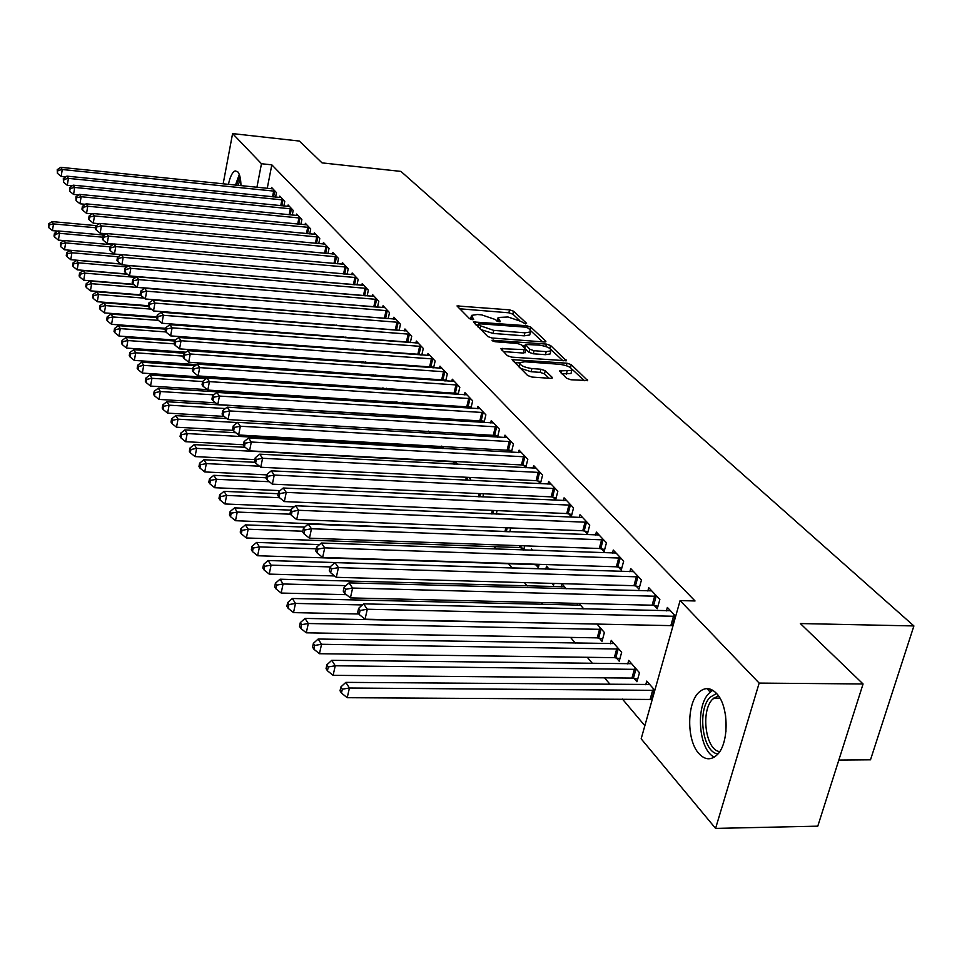 <?xml version="1.0" encoding="UTF-8"?>
<svg xmlns="http://www.w3.org/2000/svg" width="962" height="962" viewBox="0 0 962 962"><rect width="100%" height="100%" fill="white"/><g stroke="black" fill="none" stroke-linecap="round" stroke-linejoin="round"><path stroke-width="1.44" d="M525.48 323.929L526.587 323.28L513.564 311.207L509.559 309.86L456.998 305.94L469.552 318.699L472.402 319.673L473.689 319.48L471.512 315.38L477.332 314.502L481.613 314.851L494.576 319.264L499.086 321.813L500.336 321.621L498.088 317.484L507.996 316.991L520.935 321.38L525.48 323.929M698.869 753.523C686.255 740.067 686.784 701.803 699.663 691.678C705.254 687.096 710.87 687.674 716.486 693.398C729.196 705.88 729.328 744.552 716.63 755.278C710.641 760.461 704.725 759.872 698.869 753.523M228.415 184.427C230.122 176.563 232.383 172.054 235.209 170.899L237.77 171.801C239.754 174.194 240.825 178.824 240.969 185.702M566.582 378.258L570.947 379.762L587.674 380.531L571.26 364.67L566.991 363.203L512.037 359.632L527.693 375.541L532.058 377.068L550.444 378.343L552.248 378.054L552.092 377.248L545.262 370.719L540.945 369.228L531.902 368.578C523.593 367.256 519.612 365.247 519.985 362.542L524.855 361.772L559.872 364.309C568.193 365.644 572.162 367.664 571.777 370.358L559.523 370.947L566.582 378.258M680.098 600.589L759.162 683.092L715.584 828.402L641.161 738.816L680.098 600.589L695.033 600.961L271.825 164.839L261.472 163.732L256.914 187.325M223.148 183.886L232.588 133.598L299.374 141.053L322.054 162.891L400.926 171.404L913.9 625.937L800.336 623.544L863.07 683.97L759.162 683.092M232.588 133.598L261.472 163.732M544.155 341.991L545.899 341.738L545.731 341.017L530.735 327.116L526.659 325.733L473.376 321.921L487.818 336.568L491.979 337.999L544.155 341.991M550.601 345.526L566.365 360.75L511.616 357.13L507.347 355.663L500.781 348.653L525.889 349.687L521.44 344.865L517.255 343.434L495.009 341.738L491.991 340.247L546.428 344.095L550.601 345.526L549.867 348.472M838.84 760.064L870.502 759.812L913.9 625.937M654.268 605.519L657.274 608.73L659.848 599.47L648.749 587.698L647.835 590.993M634.054 678.378L636.964 681.745L639.477 672.727L628.715 660.389L627.741 663.912M618.422 567.099L621.236 570.117L623.677 561.099L613.275 550.048L612.445 553.114M599.29 638.155L602.02 641.317L604.401 632.515L596.873 623.881M584.788 531.048L587.433 533.886L589.742 525.084L579.966 514.706L579.22 517.568M566.257 588.78L561.976 583.874L561.183 586.928M553.162 497.15L555.651 499.819L557.84 491.233L548.641 481.469L547.967 484.139M535.918 564.826L538.335 567.628L539.177 564.333M532.732 550.348L531.541 548.989L531.204 550.3M523.364 465.223L525.709 467.736L527.801 459.355L519.119 450.144L518.506 452.645M510.738 527.946L509.776 531.782M497.534 437.181L499.458 429.268L491.257 420.574L490.692 422.919M495.25 435.089L497.186 437.157M483.369 493.771L483.02 496.993M470.911 408.285L472.667 400.853L464.923 392.628L464.405 394.829M468.674 406.601L470.202 408.237M455.218 461.507L457.635 464.297M445.695 380.94L447.318 373.953L439.983 366.161L439.502 368.23M443.518 379.641L444.66 380.868M428.691 431.084L430.675 433.369M421.801 355.038L423.292 348.448L416.33 341.053L415.885 343.013M419.672 354.088L420.478 354.954M402.537 402.284L402.272 403.463M403.619 402.356L405.218 404.172M399.098 330.471L400.481 324.242L393.867 317.219L393.458 319.071M383.934 388.973L384.511 389.634M386.291 388.227L385.954 389.73M377.525 307.131L378.8 301.238L372.51 294.552L372.126 296.308M365.62 361.916L365.368 363.047M356.986 284.932L358.177 279.341L352.176 272.98L351.827 274.651M345.887 336.989L345.719 337.782M337.409 263.792L338.516 258.489L332.804 252.417L332.467 254.004M318.735 243.626L319.769 238.588L314.309 232.804L313.997 234.307M300.89 224.386L301.864 219.589L296.645 214.057L296.356 215.488M283.838 206L284.752 201.431L279.762 196.128L279.485 197.499M271.825 164.839L267.232 188.384M360.004 387.253L360.702 388.083M370.983 400.3L372.041 401.563M494.167 546.669L496.2 549.086M508.525 563.732L512.193 568.085M524.41 582.611L527.272 586.002M541.173 602.525L542.808 604.473M570.526 637.397L575.396 643.181M587.277 657.299L592.484 663.479M604.557 677.837L610.136 684.451M622.414 699.049L644.853 725.709M275.589 197.102L276.467 192.64L271.585 187.458L271.332 188.792M292.268 215.091L293.206 210.401L288.107 204.99L287.83 206.397M309.716 233.898L310.714 228.98L305.375 223.316L305.086 224.783M327.958 253.595L329.028 248.424L323.448 242.496L323.124 244.035M336.135 324.988L336.231 325.649M347.078 274.23L348.232 268.795L342.376 262.578L342.027 264.201M355.639 349.29L355.435 350.252M367.123 295.899L368.362 290.163L362.217 283.634L361.856 285.353M375.829 374.891L375.541 376.202M388.179 318.662L389.502 312.602L383.056 305.748L382.66 307.551M395.033 401.815L396.116 403.078M393.013 390.187L391.666 388.648L391.342 390.079M397.005 401.936L396.741 403.114M410.305 342.604L411.736 336.195L404.954 328.98L404.521 330.892M408.201 341.799L408.862 342.496M162.782 404.882L162.193 408.068L163.071 409.451L163.66 406.265L162.782 404.882L166.895 401.731L415.993 416.534L417.761 418.566M433.585 367.821L435.149 361.027L427.994 353.439L427.537 355.459M431.445 366.69L432.407 367.737M441.762 446.079L443.975 448.605M458.14 394.42L459.824 387.217L452.284 379.208L451.779 381.349M455.928 392.941L457.263 394.372M469.083 477.392L470.502 479.016L470.165 480.399M484.042 422.522L485.882 414.862L477.91 406.409L477.368 408.682M481.782 420.647L483.501 422.498M497.089 510.594L496.224 514.117M511.423 452.26L513.419 444.095L504.99 435.149L504.401 437.578M509.114 449.939L511.267 452.248M521.224 547.835L523.124 550.023M524.759 545.851L523.701 550.036M538.047 480.952L540.464 483.537L542.604 475.06L533.669 465.584L533.02 468.157M551.96 583.381L553.547 585.221L554.004 583.441M549.218 569.251L546.524 566.173L545.767 569.131M568.734 513.84L571.296 516.594L573.544 507.9L564.069 497.835L563.359 500.601M577.549 603.402L577.056 605.29M579.04 603.439L583.862 608.97M601.346 548.797L604.076 551.719L606.445 542.808L596.356 532.106L595.574 535.064M616.401 657.948L619.215 661.207L621.656 652.296L611.243 640.355L610.317 643.746M636.05 586.002L638.96 589.117L641.462 579.978L630.723 568.578L629.857 571.753M654.821 690.319L646.765 681.084L645.742 684.74M675.685 616.281L667.363 607.455L666.401 610.882M863.07 683.97L817.784 826.166L715.584 828.402M497.835 318.566L497.065 321.332M471.272 316.45L470.514 319.252M519.492 320.334L512.854 314.153L508.862 312.806L459.367 308.754M478.487 324.976L475.745 324.759M542.652 341.883L530.723 330.784M528.15 328.078L525.288 327.116L478.787 323.713L480.627 325.877L493.783 330.387L524.867 332.816L530.471 331.974L529.966 329.774L528.15 328.078M478.727 323.966L478.006 326.972M480.567 329.473L493.061 333.429L493.783 330.387M530.014 333.85L529.737 334.992L524.134 335.834L493.061 333.429M551.046 349.687L563.095 360.894M503.15 351.551L523.34 353.054L525.228 352.381M521.945 345.346L525.096 345.586M546.188 351.623L550.865 350.902C551.178 348.328 547.294 346.392 539.237 345.105L525.372 344.456L529.822 349.266L534.042 350.709L546.188 351.623L545.43 354.689L550.108 353.968L550.36 352.922M525.276 344.841L524.506 347.787M545.43 354.689L533.285 353.788L529.076 352.345L526.01 349.422M571.284 372.342L570.995 373.484L561.964 373.905M519.708 363.66L519.155 367.195M520.262 368.278L531.132 371.729L531.902 368.578M549.049 378.246L544.48 373.857L540.163 372.366L531.132 371.729M519.708 362.939L514.405 362.554M584.391 380.699L572.077 369.252M96.392 225.661L52.032 221.585L53.511 223.905L52.429 230.639L57.732 231.108M49.122 224.892L48.533 223.966L48.689 227.585L49.122 224.892L53.511 223.905L95.623 227.754M48.533 223.966L52.032 221.585M52.429 230.639L48.689 227.585M275.144 191.234L62.265 169.516L60.75 167.328L272.895 188.853M65.837 176.84L61.171 176.371L62.265 169.516L57.828 170.551L57.227 169.673L57.383 173.292L57.828 170.551M57.383 173.292L61.171 176.371M60.75 167.328L57.227 169.673M104.437 235.125L57.997 230.94L59.512 233.309L58.405 240.103L63.949 240.596M55.062 234.307L54.461 233.357L54.016 236.063L54.618 237.025L55.062 234.307L59.512 233.309L102.754 237.193M54.461 233.357L57.997 230.94M58.405 240.103L54.618 237.025M112.71 244.805L64.093 240.5L65.644 242.917L64.514 249.783L70.322 250.288L71.909 252.765L118.266 256.77M61.135 243.927L60.522 242.953L60.69 246.669L61.135 243.927L65.644 242.917L110.065 246.837M60.522 242.953L64.093 240.5M64.514 249.783L60.69 246.669M283.393 199.988L68.422 178.379L66.871 176.142L281.096 197.559M72.198 185.786L67.292 185.305L68.422 178.379L63.925 179.413L63.312 178.523L63.48 182.179L63.925 179.413M63.48 182.179L67.292 185.305M66.871 176.142L63.312 178.523M291.823 208.934L74.711 187.446L73.124 185.161L289.478 206.445M78.716 194.937L73.569 194.432L74.711 187.446L70.154 188.492L69.529 187.578L69.697 191.282L70.154 188.492M69.697 191.282L73.569 194.432M73.124 185.161L69.529 187.578M236.363 185.233L239.863 176.238M240.416 178.812L238.059 185.401M239.285 174.447L235.462 185.137M717.941 753.895C702.657 752.777 696.873 710.184 710.052 697.294L716.558 693.47M718.373 695.742L712.553 699.242C700.42 711.086 705.603 750.24 719.66 751.599M712.734 690.259L708.838 693.434C695.285 706.866 698.833 749.975 714.261 757.13M67.352 253.776L66.727 252.778L66.27 255.543L66.895 256.541L67.352 253.776L71.909 252.765L70.767 259.692L120.779 263.949M121.2 254.702L70.334 250.276L66.727 252.778M70.767 259.692L66.895 256.541M120.911 264.057L76.719 260.293L78.331 262.83L77.176 269.829L127.116 274.002M73.713 263.853L73.076 262.83L72.607 265.632L73.256 266.654L73.713 263.853L78.331 262.83L126.936 266.943M73.076 262.83L76.719 260.293M77.176 269.829L73.256 266.654M300.445 218.085L81.145 196.729L79.521 194.384L298.052 215.536M85.377 204.305L79.978 203.788L81.145 196.729L76.539 197.775L75.89 196.837L76.07 200.601L76.539 197.775M76.07 200.601L79.978 203.788M79.521 194.384L75.89 196.837M309.271 227.441L87.734 206.229L86.075 203.836L306.806 224.843M92.22 213.889L86.556 213.36L87.734 206.229L83.069 207.287L82.407 206.325L81.938 209.175L82.6 210.137L83.069 207.287M82.6 210.137L86.556 213.36M86.075 203.836L82.407 206.325M127.381 274.218L83.249 270.538L84.909 273.136L83.718 280.219L133.574 284.283M80.231 274.17L79.569 273.124L79.1 275.95L79.762 276.996L80.231 274.17L84.909 273.136L135.834 277.369M79.569 273.124L83.249 270.538M83.718 280.219L79.762 276.996M318.29 237.025L94.48 215.957L92.785 213.504L315.776 234.355M99.218 223.713L93.278 223.16L94.48 215.957L89.767 217.027L89.081 216.041L88.6 218.915L89.286 219.901L89.767 217.027M89.286 219.901L93.278 223.16M92.785 213.504L89.081 216.041M134.007 284.632L89.947 281.036L91.643 283.706L90.428 290.849L140.536 294.841M86.905 284.728L86.231 283.658L85.75 286.52L86.424 287.59L86.905 284.728L91.643 283.706L316.101 302.02M86.231 283.658L89.947 281.036M90.428 290.849L86.424 287.59M327.513 246.813L101.395 225.926L99.651 223.412L324.952 244.083M106.385 233.766L100.168 233.201L101.395 225.926L96.609 226.996L95.923 225.986L95.43 228.896L96.128 229.906L96.609 226.996M96.128 229.906L100.168 233.201M99.651 223.412L95.923 225.986M140.849 295.298L96.801 291.787L98.533 294.516L97.306 301.731L148.352 305.712M93.735 295.55L93.049 294.456L92.556 297.342L93.254 298.436L93.735 295.55L98.533 294.516L144.276 298.136M93.049 294.456L96.801 291.787M97.306 301.731L93.254 298.436M336.965 256.842L108.478 236.135L106.698 233.562L334.331 254.052M113.744 244.071L107.227 243.494L108.478 236.135L103.631 237.217L102.922 236.183L102.429 239.117L103.138 240.163L103.631 237.217M103.138 240.163L107.227 243.494M106.698 233.562L102.922 236.183M148.352 306.265L103.824 302.802L105.604 305.603L104.353 312.89L156.902 316.883M100.745 306.637L100.036 305.519L99.531 308.429L100.24 309.56L100.745 306.637L105.604 305.603L151.274 309.127M100.036 305.519L103.824 302.802M104.353 312.89L100.24 309.56M346.645 267.111L115.741 246.597L113.913 243.963L343.939 264.249M121.296 254.629L114.466 254.04L115.741 246.597L110.822 247.691L110.101 246.633L109.596 249.603L110.317 250.661L110.822 247.691M110.317 250.661L114.466 254.04M113.913 243.963L110.101 246.633M156.782 317.556L111.015 314.093L112.843 316.955L111.568 324.326L165.704 328.319M107.924 318.013L107.191 316.859L106.686 319.805L107.407 320.959L107.924 318.013L112.843 316.955L158.441 320.382M107.191 316.859L111.015 314.093M111.568 324.326L107.407 320.959M356.541 277.621L123.184 257.323L121.308 254.617L353.788 274.687M354.834 284.752L121.885 264.851L123.184 257.323L118.206 258.417L117.46 257.335L116.943 260.341L117.689 261.423L118.206 258.417M117.689 261.423L121.885 264.851M121.308 254.617L117.46 257.335M165.548 329.136L118.398 325.661L120.274 328.607L118.963 336.051L175.288 340.091M115.284 329.665L114.538 328.487L114.021 331.457L114.755 332.636L115.284 329.665L120.274 328.607L165.921 331.938M114.538 328.487L118.398 325.661M118.963 336.051L114.755 332.636M366.69 288.396L130.82 268.326L128.884 265.548L363.864 285.389M365.921 295.803L129.485 275.926L130.82 268.326L125.769 269.432L125 268.314L124.471 271.356L125.24 272.474L125.769 269.432M125.24 272.474L129.485 275.926M128.884 265.548L125 268.314M174.567 341.017L125.962 337.53L127.886 340.548L126.551 348.076L185.846 352.2M122.823 341.606L122.066 340.404L121.537 343.41L122.294 344.624L122.823 341.606L127.886 340.548L174.05 343.831L174.94 345.13L175.541 341.883L174.651 340.572L174.05 343.831M122.066 340.404L125.962 337.53M126.551 348.076L122.294 344.624M377.092 299.422L138.648 279.617L136.664 276.767L374.194 296.356M377.284 307.118L137.289 287.301L138.648 279.617L133.526 280.724L132.744 279.581L132.203 282.66L132.984 283.802L133.526 280.724M132.984 283.802L137.289 287.301M136.664 276.767L132.744 279.581M184.488 353.234L133.73 349.711L135.702 352.801L134.343 360.413L196.717 364.622M130.567 353.872L129.786 352.633L129.245 355.675L130.026 356.914L130.567 353.872L135.702 352.801L183.309 356.084M129.786 352.633L133.73 349.711M134.343 360.413L130.026 356.914M387.758 310.738L146.681 291.197L144.649 288.275L384.788 307.587M388.191 318.566L145.298 298.966L146.681 291.197L141.486 292.316L140.68 291.149L140.139 294.252L140.945 295.43L141.486 292.316M140.945 295.43L145.298 298.966M144.649 288.275L140.68 291.149M195.178 365.8L141.691 362.205L143.711 365.38L142.328 373.076L386.027 389.406M138.516 366.45L137.71 365.187L137.157 368.254L137.963 369.528L138.516 366.45L143.711 365.38L192.845 368.65M137.71 365.187L141.691 362.205M142.328 373.076L137.963 369.528M398.689 322.342L154.93 303.09L152.85 300.084L395.635 319.107M399.146 330.255L153.511 310.942L154.93 303.09L149.663 304.22L148.833 303.006L148.28 306.156L149.098 307.359L149.663 304.22M149.098 307.359L153.511 310.942M152.85 300.084L148.833 303.006M396.368 401.9L396.981 402.02M206.193 378.679L149.868 375.024L151.948 378.294L150.529 386.075L207.275 389.634M146.669 379.377L145.851 378.066L145.286 381.168L146.104 382.479L146.669 379.377L151.948 378.294L202.657 381.553M145.851 378.066L149.868 375.024M150.529 386.075L146.104 382.479M409.896 334.235L163.396 315.295L161.255 312.217L406.77 330.916M410.377 342.244L161.953 323.244L163.396 315.295L158.057 316.438L157.215 315.199L156.638 318.374L157.491 319.612L158.057 316.438M157.491 319.612L161.953 323.244M161.255 312.217L157.215 315.199M404.569 403.439L158.273 388.203L160.401 391.546L158.958 399.41L215.62 402.837M155.05 392.64L154.197 391.293L153.631 394.444L154.473 395.791L155.05 392.64L160.401 391.546L213.78 394.853M154.197 391.293L158.273 388.203M158.958 399.41L154.473 395.791M421.404 346.44L172.102 327.838L169.901 324.675L418.193 343.037M421.909 354.545L170.623 335.882L172.102 327.838L166.679 328.98L165.813 327.717L165.224 330.928L166.101 332.203L166.679 328.98M166.101 332.203L170.623 335.882M169.901 324.675L165.813 327.717M166.895 401.731L169.084 405.17L167.616 413.131L224.158 416.402M163.66 406.265L169.084 405.17L225.421 408.525M167.616 413.131L163.071 409.451M433.201 358.97L181.048 340.728L178.788 337.482L429.918 355.471M433.742 367.171L179.533 348.869L181.048 340.728L175.541 341.883M174.94 345.13L179.533 348.869M178.788 337.482L174.651 340.572M226.828 418.578L175.757 415.632L178.018 419.167L176.503 427.212L233.249 430.363M172.499 420.274L171.609 418.855L171.008 422.065L171.897 423.496L172.499 420.274L178.018 419.167L237.446 422.558M171.609 418.855L175.757 415.632M176.503 427.212L171.897 423.496M445.322 371.837L190.235 353.98L187.915 350.637L441.943 368.242M445.887 380.134L188.696 362.217L190.235 353.98L184.656 355.146L183.73 353.8L183.117 357.082L184.043 358.429L184.656 355.146M184.043 358.429L188.696 362.217M187.915 350.637L183.73 353.8M235.858 432.732L184.872 429.93L187.193 433.561L185.642 441.702L243.446 444.757M181.602 434.668L180.676 433.213L180.062 436.471L180.976 437.926L181.602 434.668L187.193 433.561L443.145 447.655M180.676 433.213L184.872 429.93M185.642 441.702L180.976 437.926M457.78 385.04L199.687 367.616L197.306 364.165L454.304 381.361M458.369 393.446L198.112 375.938L199.687 367.616L194.023 368.783L193.073 367.4L192.448 370.719L193.398 372.114L194.023 368.783M193.398 372.114L198.112 375.938M197.306 364.165L193.073 367.4M245.118 447.294L194.24 444.624L196.633 448.364L195.058 456.601L254.858 459.595M190.945 449.482L190.007 447.979L189.37 451.274L190.32 452.777L190.945 449.482L196.633 448.364L455.591 461.928M190.007 447.979L194.24 444.624M195.058 456.601L190.32 452.777M470.562 398.617L209.415 381.637L206.962 378.09L467.003 394.829M471.188 407.118L207.804 390.067L209.415 381.637L203.667 382.804L202.693 381.385L202.044 384.752L203.018 386.183L203.667 382.804M203.018 386.183L207.804 390.067M206.962 378.09L202.693 381.385M255.086 462.289L203.884 459.752L206.337 463.6L204.726 471.933L266.654 474.867M200.577 464.718L199.603 463.179L198.954 466.51L199.928 468.061L200.577 464.718L206.337 463.6L259.475 466.197M199.603 463.179L203.884 459.752M204.726 471.933L199.928 468.061M483.718 412.566L219.432 396.067L216.895 392.424L480.05 408.682M484.367 421.176L217.773 404.593L219.432 396.067L213.588 397.246L212.578 395.791L211.929 399.194L212.927 400.661L213.588 397.246M212.927 400.661L217.773 404.593M216.895 392.424L212.578 395.791M266.065 477.765L213.817 475.324L216.342 479.28L214.682 487.71L280.074 490.62M210.474 480.411L209.475 478.823L208.814 482.19L209.824 483.778L210.474 480.411L216.342 479.28L269.372 481.721M209.475 478.823L213.817 475.324M214.682 487.71L209.824 483.778M497.234 426.912L229.738 410.93L227.128 407.179L493.458 422.907M497.907 435.63L228.042 419.564L229.738 410.93L223.797 412.121L222.763 410.606L222.09 414.057L223.124 415.572L223.797 412.121M223.124 415.572L228.042 419.564M227.128 407.179L222.763 410.606M278.198 493.722L224.038 491.341L226.635 495.43L224.94 503.968L294.228 506.83M220.683 496.56L219.649 494.925L218.975 498.34L220.009 499.975L220.683 496.56L226.635 495.43L279.545 497.703M219.649 494.925L224.038 491.341M224.94 503.968L220.009 499.975M511.135 441.666L240.356 426.238L237.674 422.366L507.251 437.554M511.856 450.505L238.624 434.98L240.356 426.238L234.319 427.429L233.261 425.877L232.563 429.377L233.634 430.928L234.319 427.429M233.634 430.928L238.624 434.98M237.674 422.366L233.261 425.877M290.74 510.149L234.56 507.864L237.241 512.061L235.51 520.707L509.126 531.758M231.193 513.203L230.122 511.519L229.437 514.971L230.495 516.654L231.193 513.203L237.241 512.061L290.596 514.201M230.122 511.519L234.56 507.864M235.51 520.707L230.495 516.654M525.444 456.854L251.31 442.015L248.533 438.023L521.452 452.609M526.19 465.8L521.464 464.935L249.531 450.865L251.31 442.015L245.166 443.217L244.071 441.618L243.362 445.153L244.468 446.753L245.166 443.217M244.468 446.753L249.531 450.865M248.533 438.023L244.071 441.618M304.677 527.104L245.406 524.879L248.172 529.208L246.392 537.962L519.324 547.546L524.11 548.412M242.027 530.363L240.921 528.619L240.223 532.106L241.318 533.85L242.027 530.363L248.172 529.208L302.838 531.228M240.921 528.619L245.406 524.879M246.392 537.962L241.318 533.85M540.175 472.486L262.59 458.285L259.74 454.172L536.062 468.121M540.969 481.553L536.111 480.663L260.774 467.243L262.59 458.285L256.349 459.499L255.219 457.84L254.497 461.423L255.627 463.083L256.349 459.499M255.627 463.083L260.774 467.243M259.74 454.172L255.219 457.84M319.564 544.588L256.601 542.424L259.451 546.897L257.624 555.747L533.982 564.55L538.9 565.428M253.186 548.039L252.056 546.248L251.335 549.783L252.465 551.587L253.186 548.039L259.451 546.897L316.233 548.797M252.056 546.248L256.601 542.424M257.624 555.747L252.465 551.587M555.339 488.588L274.23 475.072L271.284 470.827L551.106 484.09M556.168 497.775L551.202 496.861L272.366 484.151L274.23 475.072L267.893 476.286L266.714 474.579L265.981 478.21L267.147 479.918L267.893 476.286M267.147 479.918L272.366 484.151M271.284 470.827L266.714 474.579M549.001 568.999L268.133 560.521L271.08 565.139L269.216 574.098L334.62 575.961M264.718 566.293L263.552 564.441L262.806 568.025L263.973 569.877L264.718 566.293L271.08 565.139L330.098 566.919M263.552 564.441L268.133 560.521M269.216 574.098L263.973 569.877M570.971 505.17L286.255 492.388L283.213 488.011L566.606 500.541M571.849 514.478L566.75 513.552L284.331 501.587L286.255 492.388L279.798 493.614L278.583 491.859L277.826 495.526L279.028 497.294L279.798 493.614M279.028 497.294L284.331 501.587M283.213 488.011L278.583 491.859M564.514 586.796L280.05 579.208L283.081 583.97L281.169 593.049L346.428 594.672M276.611 585.124L275.409 583.212L274.639 586.844L275.841 588.756L276.611 585.124L283.081 583.97L345.923 585.642M275.409 583.212L280.05 579.208M281.169 593.049L275.841 588.756M587.085 522.27L298.653 510.281L295.514 505.747L582.587 517.496M587.998 531.709L582.78 530.747L296.693 519.588L298.653 510.281L292.087 511.507L290.837 509.692L290.055 513.407L291.306 515.235L292.087 511.507M291.306 515.235L296.693 519.588M295.514 505.747L290.837 509.692M580.507 605.134L292.352 598.496L295.478 603.414L293.518 612.614L358.862 613.996M288.889 604.581L287.65 602.609L286.868 606.276L288.107 608.261L288.889 604.581L295.478 603.414L362.397 604.942M287.65 602.609L292.352 598.496M293.518 612.614L288.107 608.261M603.703 539.898L311.472 528.751L308.237 524.086L599.061 534.968M604.665 549.47L599.302 548.496L309.451 538.191L311.472 528.751L304.786 529.99L303.499 528.114L302.693 531.89L303.98 533.766L304.786 529.99M303.98 533.766L309.451 538.191M308.237 524.086L303.499 528.114M597.005 624.037L305.05 618.422L308.297 623.508L306.277 632.816L597.246 637.866L602.693 638.84M301.587 624.675L300.3 622.63L299.495 626.358L300.781 628.402L301.587 624.675L308.297 623.508L601.659 629.364M300.3 622.63L305.05 618.422M306.277 632.816L300.781 628.402M620.851 558.092L324.723 547.859L321.368 543.025L616.053 553.006M621.861 567.796L616.353 566.798L322.655 557.431L324.723 547.859L317.917 549.098L316.582 547.162L315.764 550.985L317.087 552.934L317.917 549.098M317.087 552.934L322.655 557.431M321.368 543.025L316.582 547.162M614.033 643.554L318.182 639.021L321.536 644.275L319.456 653.715L614.321 657.659L619.913 658.657M314.706 645.454L313.372 643.337L312.554 647.113L313.877 649.23L314.706 645.454L321.536 644.275L618.831 649.049M313.372 643.337L318.182 639.021M319.456 653.715L313.877 649.23M638.552 576.875L338.432 567.616L334.968 562.614L633.597 571.632M639.622 586.724L633.958 585.69L336.303 577.308L338.432 567.616L331.493 568.867L330.122 566.858L329.269 570.731L330.639 572.739L331.493 568.867M330.639 572.739L336.303 577.308M334.968 562.614L330.122 566.858M631.601 663.696L331.77 660.329L335.245 665.764L333.105 675.336L631.95 678.09L637.698 679.112M328.282 666.943L326.9 664.754L326.046 668.578L327.429 670.767L328.282 666.943L335.245 665.764L636.555 669.372M326.9 664.754L331.77 660.329M333.105 675.336L327.429 670.767M656.83 596.272L352.621 588.059L349.026 582.888L651.719 590.848M657.96 606.264L652.128 605.206L350.421 597.895L352.621 588.059L345.55 589.321L344.119 587.241L343.254 591.161L344.673 593.253L345.55 589.321M344.673 593.253L350.421 597.895M349.026 582.888L344.119 587.241M649.747 684.487L345.827 682.371L349.422 688.01L347.222 697.703L652.248 699.47M709.848 691.75L706.974 688.6M342.328 689.189L340.897 686.928L340.031 690.8L341.45 693.061L342.328 689.189L349.422 688.01L654.821 690.355M340.897 686.928L345.827 682.371M347.222 697.703L341.45 693.061M675.673 616.317L367.304 609.235L363.588 603.871L670.442 610.714M673.039 625.673L365.043 619.203L367.304 609.235L360.101 610.497L358.622 608.345L357.72 612.325L359.199 614.477L360.101 610.497M359.199 614.477L365.043 619.203M363.588 603.871L358.622 608.345M498.063 321.645L498.556 319.576M471.464 319.528L471.957 317.436M458.345 307.744L458.826 305.663M508.862 312.806L509.559 309.86M512.854 314.153L513.564 311.207M474.711 323.749L475.204 321.633M526.286 327.272L526.659 325.733M530.062 329.87L530.735 327.116M545.514 341.919L545.731 341.017M478.186 327.14L478.884 324.182M479.93 328.848L480.627 325.877M524.134 335.834L524.867 332.816M565.957 360.942L566.197 359.98M502.092 350.517L502.621 348.364M523.34 353.054L524.098 349.964M492.977 341.257L493.278 340.043M545.827 346.5L546.428 344.095M524.807 348.076L525.517 345.178M529.076 352.345L529.822 349.266M533.285 353.788L534.042 350.709M560.762 372.763L561.279 370.671M566.329 374.206L567.111 371.091M540.163 372.366L540.945 369.228M544.48 373.857L545.262 370.719M551.839 378.258L552.092 377.248M513.347 361.52L513.876 359.331M566.365 365.656L566.991 363.203M570.514 367.604L571.26 364.67M587.241 380.736L587.505 379.713M274.711 191.149L273.581 196.909M273.689 190.993L272.547 196.801M282.96 199.904L281.794 205.796M281.926 199.735L280.748 205.688M291.39 208.85L290.187 214.887M290.332 208.682L289.117 214.779M725.973 731.457L725.613 715.788M300 218.001L298.761 224.182M298.941 217.833L297.691 224.074M308.814 227.357L307.527 233.694M307.744 227.188L306.445 233.586M317.833 236.929L316.498 243.422M316.751 236.76L315.404 243.326M327.056 246.717L325.685 253.391M325.962 246.549L324.579 253.283M336.508 256.746L335.077 263.588M335.389 256.577L333.958 263.48M332.732 325.384L332.864 324.735M333.85 325.469L333.994 324.819M346.176 267.015L344.697 274.026M345.045 266.847L343.554 273.93M342.159 337.518L342.328 336.724M343.29 337.602L343.458 336.808M356.072 277.525L354.545 284.692M354.942 277.357L353.415 284.524M351.791 349.988L352.008 349.026M352.946 350.072L353.15 349.11M366.209 288.287L364.658 295.538M365.067 288.119L363.516 295.37M361.664 362.794L361.904 361.664M362.83 362.866L363.071 361.748M376.611 299.326L375.024 306.65M375.457 299.158L373.869 306.481M371.765 375.95L372.041 374.639M372.931 376.034L373.22 374.723M387.265 310.642L385.642 318.037M386.099 310.461L384.475 317.869M382.263 388.708L382.431 387.975M383.441 388.864L383.622 388.059M398.184 322.234L396.536 329.713M397.005 322.066L395.346 329.545M409.391 334.127L407.708 341.69M408.201 333.958L406.505 341.522M420.887 346.332L419.155 353.98M419.672 346.164L417.953 353.812M432.684 358.862L430.928 366.594M431.457 358.694L429.701 366.414M444.805 371.729L443.001 379.533M443.566 371.548L441.762 379.365M441.113 448.46L441.366 447.378M442.388 448.52L442.616 447.546M457.251 384.932L455.399 392.833M455.988 384.764L454.148 392.664M453.234 464.081L453.799 461.652M454.509 464.141L455.062 461.82M470.033 398.508L468.145 406.493M468.759 398.328L466.871 406.325M465.656 480.182L466.354 477.26M466.955 480.242L467.652 477.32M483.164 412.457L481.24 420.538M481.878 412.277L479.954 420.358M478.403 496.777L479.184 493.578M479.725 496.837L480.495 493.638M496.681 426.803L494.696 434.98M495.37 426.623L493.398 434.8M491.498 513.912L492.352 510.401M492.833 513.973L493.686 510.449M510.569 441.558L508.549 449.819M509.259 441.378L507.227 449.651M505.074 531.036L505.892 527.753M506.397 531.204L507.239 527.801M524.879 456.734L522.799 465.103M523.532 456.553L521.464 464.935M519.324 547.546L519.793 545.67M520.658 547.715L521.163 545.719M539.598 472.366L537.469 480.832M538.239 472.186L536.111 480.663M554.761 488.468L552.573 497.029M553.39 488.287L551.202 496.861M570.382 505.05L568.145 513.72M568.987 504.87L566.75 513.552M586.483 522.15L584.187 530.928M585.076 521.969L582.78 530.747M603.09 539.778L600.733 548.665M601.659 539.598L599.302 548.496M597.246 637.866L599.603 629.076M598.677 638.022L601.046 629.244M620.225 557.972L617.796 566.979M618.77 557.792L616.353 566.798M614.321 657.659L616.75 648.761M615.776 657.816L618.205 648.929M637.914 576.743L635.425 585.87M636.447 576.575L633.958 585.69M631.95 678.09L634.439 669.083M633.417 678.246L635.918 669.239M656.18 596.139L653.619 605.387M654.689 595.971L652.128 605.206M711.447 691.077L709.427 688.876M650.156 699.194L652.717 690.067M651.647 699.35L654.22 690.235M675.059 616.185L672.426 625.553M673.556 616.017L670.923 625.372M529.737 334.992L530.471 331.974M525.132 352.765L525.889 349.687M550.108 353.968L550.865 350.902M570.995 373.484L571.777 370.358M719.913 698.147L713.708 698.111"/></g></svg>
